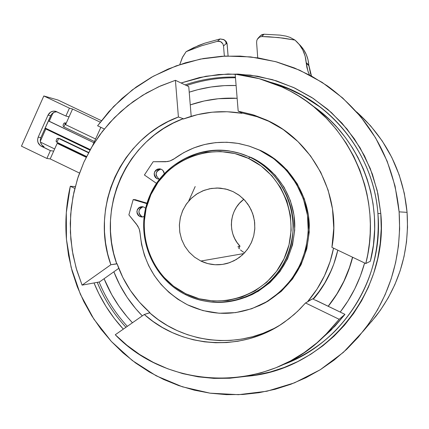 <?xml version="1.0" encoding="UTF-8"?>
<svg xmlns="http://www.w3.org/2000/svg" width="429" height="429" viewBox="0 0 429 429"><rect width="100%" height="100%" fill="white"/><g stroke="black" fill="none" stroke-linecap="round" stroke-linejoin="round"><path stroke-width="0.64" d="M249.828 157.191L248.514 158.403C284.658 175.043 301.523 222.442 284.046 258.751C267.106 295.324 220.785 311.374 185.682 293.715L185.902 294.836C221.605 312.8 268.736 296.487 285.982 259.282C303.77 222.34 286.604 174.115 249.828 157.191L248.514 158.403L234.819 153.544L220.479 151.512L206.059 152.359L192.112 156.054L179.166 162.425L167.707 171.219L158.167 182.089L150.89 194.627L146.144 208.344L144.096 222.731L144.825 237.248L148.295 251.356L154.386 264.521L162.864 276.255L173.429 286.116L185.682 293.715C150.322 276.592 134.202 230.464 150.89 194.627C167.047 158.542 212.618 141.216 248.514 158.403L261.03 165.91L271.879 175.777L280.614 187.634L286.888 201.013L290.454 215.39L291.168 230.196L289.007 244.841L284.046 258.751L276.507 271.385L266.682 282.244L254.971 290.916L241.833 297.072L227.794 300.493L213.385 301.061L199.169 298.766L185.682 293.715L185.902 294.836C207.266 304.788 228.764 304.912 250.397 295.211C277.579 280.593 291.886 257.572 293.323 226.153C293.221 197.077 275.659 169.358 249.828 157.191L251.684 157.706L264.312 165.272L275.252 175.225L284.068 187.183L290.395 200.675L293.994 215.17L294.712 230.1L292.53 244.868L287.527 258.896L279.917 271.632L270.007 282.582L258.188 291.329L245.565 297.313L252.241 294.514C279.193 280.024 293.382 257.202 294.809 226.056C294.707 197.243 277.295 169.766 251.684 157.706L239.704 153.292L229.156 150.922C193.227 145.463 156.885 169.278 146.713 204.183C136.25 239.001 153.453 279.006 185.902 294.836C149.936 277.413 133.548 230.502 150.515 194.047C166.951 157.346 213.304 139.715 249.828 157.191M200.858 261.03L194.643 257.223L189.259 252.279L184.899 246.38L181.73 239.752L179.864 232.636L179.37 225.289L180.26 217.98L182.507 210.982L186.03 204.547L190.701 198.911L196.348 194.289L202.772 190.851L209.738 188.728L216.977 187.999L220.533 188.159L227.526 189.505L233.086 191.629L238.712 194.932L243.699 199.174L247.903 204.22L251.196 209.926L253.48 216.119L254.687 222.619L254.778 229.236L253.748 235.762L251.641 242.01L248.509 247.79L244.45 252.938L239.586 257.298L234.062 260.746L228.046 263.175C218.71 265.883 209.647 265.17 200.858 261.03L194.541 257.143L189.087 252.086L184.706 246.053L181.558 239.275L179.767 232.003L179.397 224.523L180.459 217.112L182.92 210.049L186.685 203.609L191.613 198.032L197.522 193.538L204.188 190.299L211.352 188.438L218.747 188.036L226.088 189.114L233.086 191.629L239.473 195.49L244.997 200.552L249.447 206.617L252.643 213.454L254.461 220.796L254.826 228.351L253.732 235.832L251.217 242.943L247.383 249.41L242.38 254.982L236.406 259.443L229.692 262.628L222.501 264.42L215.106 264.741L207.802 263.599L200.858 261.03L243.86 253.555L200.858 261.03M243.624 252.241L241.94 251.121L243.624 252.241M240.53 249.973L241.94 251.121L240.53 249.973M238.631 247.882L239.42 248.868L238.631 247.882M238.052 246.568L238.175 247.093L238.052 246.568M239.993 246.112L238.251 246.353L238.063 246.761L238.251 246.353L239.993 246.112L238.964 248.327L239.993 246.112C227.193 233.312 229.097 209.813 243.828 199.303L239.468 203.282L236.588 206.987L234.288 211.089L232.631 215.497L231.639 220.098L231.349 224.801L231.757 229.494L232.861 234.073L234.631 238.433L237.023 242.476L239.993 246.112M160.934 169.128C155.373 171.396 154.719 174.683 158.961 178.979L157.073 178.748C152.729 174.11 153.555 170.806 159.55 168.838L161.39 169.316L162.645 170.168L163.781 171.707L164.286 173.563L162.982 170.517L161.39 169.316L159.47 168.838L157.513 169.149L155.818 170.2L154.644 171.841L154.167 173.809L154.461 175.815L155.48 177.552L157.073 178.748L159.481 179.193M143.05 206.783C138.106 209.395 137.677 212.639 141.768 216.516L139.779 216.522L141.693 217.015L144.128 216.506L142.364 216.999L139.779 216.522C135.553 212.258 136.175 208.971 141.645 206.66L144.074 207.148L145.613 208.301L144.074 207.148L142.16 206.66L140.219 206.96L138.529 208.001L137.366 209.625L136.889 211.588L137.183 213.588L138.197 215.32L139.779 216.522L142.948 216.913M258.692 305.936L267.986 301.174L281.327 291.334L292.524 279L301.126 264.645L306.783 248.825L309.255 232.164L308.451 215.326L304.386 198.97L297.233 183.751L287.28 170.27L274.93 159.052L260.671 150.525L249.539 146.225L239.291 143.618C215.497 139.65 193.849 144.67 174.335 158.687L169.927 160.982L167.519 161.572L153.158 161.728L144.412 174.994L156.478 183.371L144.412 174.994L153.158 161.728L165.76 161.749L169.927 160.982L173.15 159.486L183.741 152.627L193.865 147.876L204.536 144.519L215.567 142.632L226.769 142.246L237.945 143.383L248.884 146.016L259.4 150.118C287.762 163.444 307.373 193.425 308.36 225.311C307.797 259.727 293.061 285.693 264.151 303.206C238.733 316.152 213.175 316.682 187.484 304.799L202.901 310.591L219.16 313.24L235.644 312.618L251.721 308.73L266.768 301.71L280.191 291.811L291.457 279.402L300.107 264.956L305.797 249.034L308.29 232.271L307.475 215.32L303.389 198.863L296.192 183.548L286.175 169.981L273.745 158.692L259.4 150.118L260.671 150.525C288.856 163.776 308.349 193.565 309.325 225.252C308.767 259.448 294.122 285.253 265.385 302.654L264.151 303.201M258.735 305.915L265.385 302.654M279.252 325.557C238.588 349.694 184.363 343.886 149.646 312.827L149.936 312.628C134.754 299.206 123.788 282.899 117.047 263.706L110.864 264.736L82.084 285.135L99.517 281.944L118.758 268.334L113.862 271.798L119.771 284.926L127.113 297.308L135.784 308.778L142.305 315.883C129.805 303.164 120.324 288.465 113.862 271.798L99.517 281.944L82.084 285.135L110.864 264.736L107.695 253.963L105.566 242.937L104.483 231.757L104.467 220.522L105.513 209.336L107.615 198.3L110.757 187.516L114.908 177.086L120.029 167.106L126.088 157.663L133.017 148.858L140.766 140.766L149.254 133.462L158.419 127.027L168.168 121.525L178.41 116.999L175.413 80.309L158.548 86.814L142.61 95.308L127.826 105.663L114.393 117.712L102.493 131.279L92.283 146.16L83.896 162.151L77.451 179.022L73.016 196.536L70.656 214.446L70.394 232.507L72.233 250.477L76.147 268.098L82.084 285.135L76.78 270.265L73.016 254.923L70.839 239.269L70.259 223.471L71.294 207.695L73.933 192.112L78.148 176.871L83.896 162.151L91.13 148.107L99.775 134.883L109.738 122.63L120.924 111.486L133.221 101.571L146.493 93.007L160.607 85.891L175.413 80.309L188.765 86.626L190.256 104.896C205.421 99.694 221.053 97.49 237.14 98.279L218.409 98.718L204.145 100.987L190.256 104.896L188.765 86.626L175.413 80.309L178.41 116.999L183.231 118.677C126.855 139.125 96.048 207.69 116.763 263.91L110.864 264.736C89.8 207.556 121.101 137.816 178.41 116.999L183.231 118.677L183.258 119.042C202.273 111.846 221.868 109.937 242.053 113.315L242.02 112.95L257.604 116.833L270.452 121.938L256.306 116.42L242.02 112.95L242.053 113.315L227.156 111.744L212.216 112.189L197.496 114.64L183.258 119.042L183.231 118.677L173.155 123.123L163.567 128.534L154.553 134.856L146.198 142.031L138.572 149.989L131.751 158.644L125.794 167.927L120.753 177.735L116.667 187.993L113.578 198.589L111.508 209.443L110.478 220.442L110.494 231.488L111.551 242.482L113.647 253.319L116.763 263.91L117.047 263.706L122.817 277.461L130.309 290.342L139.398 302.134L149.936 312.628L144.289 314.495L115.267 334.759C169.407 391.232 268.071 393.339 324.678 335.735L339.151 319.289L305.528 302.96L297.678 311.239L289.066 318.683L279.788 325.22L269.938 330.791L259.609 335.339L248.906 338.835L237.934 341.243L226.796 342.551L215.599 342.744L204.456 341.827L193.463 339.816L182.733 336.738L172.351 332.62L162.43 327.504L153.046 321.444L144.289 314.495L115.267 334.759L126.979 345.286L139.715 354.536L153.351 362.398L167.744 368.784L182.738 373.616L198.177 376.828L213.889 378.383L229.703 378.244L245.447 376.415L260.945 372.892L276.019 367.712L290.492 360.923L304.199 352.59L316.977 342.798L328.673 331.66L339.151 319.289L305.528 302.96L312.644 298.799L307.893 301.292L317.026 289.119L324.48 275.788L330.115 261.545L333.548 248.139C329.552 268.184 320.999 285.902 307.893 301.292L308.22 301.453L305.528 302.96L300 308.955L294.074 314.537L284.507 322.072C242.567 352.359 182.046 348.482 144.289 314.495L149.646 312.827L158.258 319.653L167.487 325.611L177.252 330.636L187.462 334.684L198.016 337.709L208.826 339.682L219.793 340.578L230.802 340.385L241.752 339.098L252.547 336.727L263.074 333.29L273.225 328.812M312.988 299.04C320.715 290.283 326.914 280.512 331.59 269.723L324.785 282.968L318.742 291.967L312.988 299.04L312.644 298.799L313.524 299.345L312.977 299.034M311.985 105.336C360.757 138.229 385.376 203.528 370.35 261.256L365.787 263.535L331.912 247.356L333.773 228.148L332.496 208.869L328.105 190.068L320.731 172.265L310.58 155.952L297.941 141.57L283.178 129.515L266.699 120.104L270.055 121.75L252.719 114.682L238.192 111.159L242.02 112.95L238.192 111.159L235.183 74.174C251.442 75.869 267.069 80.153 282.062 87.023L259.1 78.646L235.183 74.174L238.192 111.159L254.038 115.106L266.699 120.104C313.336 141.002 341.849 196.203 331.912 247.356L365.787 263.535L367.792 254.252L369.444 242.98L370.179 233.489L370.334 223.986L369.911 214.489L368.629 203.132L366.924 193.785L364.65 184.55L359.856 170.131L353.673 156.269L346.176 143.12L336.25 129.311L326.228 118.072L313.712 106.714L306.252 101.046L298.466 95.86L290.401 91.184L282.062 87.023L288.529 90.192C349.308 120.64 383.467 196.536 365.787 263.535L370.35 261.256L373.396 245.275L374.667 229.022L374.404 216.355L373.058 203.732L370.64 191.302L367.16 179.107L363.358 168.951L357.99 157.497L352.633 148.102L345.522 137.682L337.569 127.949L330.105 120.184L320.731 111.889L312.156 105.454M97.233 282.362C104.129 299.072 113.701 314.049 125.96 327.295C113.701 314.049 104.129 299.072 97.233 282.362M301.045 94.611C344.085 117.648 374.227 163.969 377.922 213.621C380.544 258.939 366.489 297.855 335.751 330.368C320.463 345.785 302.788 357.26 282.722 364.8C342.433 343.532 383.95 278.759 377.922 213.621L380.78 213.374C388.856 294.155 323.766 370.892 245.983 376.319L255.915 375.043L270.259 371.959L284.261 367.449L297.785 361.55L310.687 354.316L322.844 345.801L334.132 336.095L344.428 325.279L353.625 313.46L361.631 300.75L368.361 287.28L373.734 273.176L377.702 258.585L380.212 243.651L381.242 228.528L380.78 213.374L377.922 213.621C373.67 152.375 328.298 97.533 270.517 82.271L286.111 87.564L294.739 91.382L301.887 95.249L288.722 88.932L275.021 83.993C291.57 89.06 306.799 96.879 320.715 107.443L301.887 95.249M123.327 329.134C110.789 315.519 101.019 300.123 94.015 282.952L98.885 293.736L105.99 306.435L114.275 318.393L123.327 329.134M235.419 77.075C218.136 76.716 201.357 79.317 185.092 84.888C201.357 79.317 218.136 76.716 235.419 77.075M181.059 82.979L199.598 77.515L218.731 74.523L238.138 74.072L257.491 76.196L276.453 80.867L294.696 88.031L311.904 97.571L327.761 109.347L341.983 123.155L354.316 138.76L364.527 155.899L372.431 174.265L377.879 193.538L380.78 213.374L377.214 190.567L370.286 168.576L360.151 147.919L347.066 129.081L331.344 112.489L313.368 98.531L293.575 87.505L272.426 79.649L250.418 75.118L228.056 73.986L205.85 76.255L181.059 82.979M262.216 34.545L264.012 34.223L280.105 35.119L285.987 36.1L290.084 37.387L295.061 40.149C301.759 46.053 305.469 53.523 306.199 62.564L308.826 65.149L311.481 76.04L310.532 73.622L308.864 65.685L306.242 63.106L306.896 67.503L308.456 72.581L309.54 75L307.936 71.176L306.199 62.564L308.826 65.149L308.864 65.685L306.242 63.106L305.148 56.156L302.853 50.113L299.415 44.68L294.964 40.069L278.48 37.548L261.878 36.54L259.727 36.996L257.309 39.248M70.308 186.256L75.257 186.631L70.308 186.256L74.796 188.438L70.308 186.256L66.307 212.645L66.441 239.323C64.988 221.439 66.275 203.748 70.308 186.256M371.337 321.825L380.373 310.258L388.24 297.823L394.846 284.641L400.128 270.844L404.032 256.569L406.504 241.967L407.523 227.172L407.073 212.35L399.115 211.856L395.061 186.041L387.146 161.165L375.568 137.832L360.623 116.608L342.68 97.989L322.19 82.4L299.656 70.2L275.632 61.653L250.686 56.912L225.407 56.065L200.381 59.089L176.169 65.873L153.314 76.233L132.309 89.897L113.605 106.542L97.587 125.777L109.025 111.47L121.949 98.493L136.224 87.001L151.684 77.14L168.152 69.037L185.441 62.8L203.346 58.526L221.654 56.274L240.143 56.086L258.585 57.985L276.748 61.958L294.407 67.97L311.331 75.96L327.306 85.838C369.685 116.833 393.624 158.837 399.115 211.856C401.978 256.295 390.068 295.999 363.395 330.968L343.431 352.316L320.195 369.777L294.433 382.861L266.94 391.227L238.535 394.68L210.076 393.173L182.373 386.802L156.215 375.809L132.325 360.537L111.358 341.463L93.876 319.133L80.341 294.197L71.117 267.342L66.441 239.323L68.549 255.448L72.169 271.294L77.268 286.722L83.805 301.592L91.726 315.771L100.954 329.118L111.417 341.522L123.021 352.863L135.666 363.031L149.233 371.927L163.61 379.461L178.662 385.558L194.257 390.154L210.248 393.2L226.485 394.648L242.814 394.482L259.089 392.691L275.139 389.275L290.819 384.271L305.963 377.702L320.42 369.637L334.052 360.135L346.707 349.292L358.263 337.199L368.591 323.981L377.579 309.754L385.14 294.675L391.178 278.877L395.64 262.532L398.466 245.796L399.63 228.85L399.115 211.856L407.073 212.35C403.185 172.077 386.336 138.572 356.526 111.83M287.049 362.709C303.035 356.258 317.492 347.195 330.421 335.521C317.492 347.195 303.035 356.258 287.049 362.709M99.094 282.025C105.883 298.482 115.294 313.256 127.322 326.34C115.294 313.256 105.883 298.482 99.094 282.025M235.478 77.778C218.667 77.552 202.343 80.148 186.518 85.564C202.343 80.148 218.667 77.552 235.478 77.778M132.459 322.758C120.259 309.867 110.8 295.184 104.075 278.721L111.755 294.691L118.897 306.113L127.097 316.784L132.459 322.758M189.221 92.176C204.424 87.237 220.05 85.022 236.106 85.532L224.474 85.628L210.993 87.001L197.731 89.699L189.221 92.176M337.8 250.171C333.639 268.624 325.482 284.985 313.331 299.238L318.136 293.248L324.286 284.095L329.515 274.356L333.773 264.13L337.8 250.171M195.19 186.54L188.653 201.115M316.232 300.45L328.185 306.242L336.744 294.224L343.87 281.258L349.469 267.519L352.52 257.196C347.892 275.37 339.779 291.72 328.185 306.242L344.959 314.371L334.969 326.163L321.922 338.379L331.156 330.057L344.959 314.371L339.151 319.289L344.959 314.371L315.996 300.423M190.256 104.896L191.195 116.334L190.256 104.896M328.255 306.279C339.875 291.774 348.01 275.434 352.665 257.266L348.927 269.492L344.063 281.151L338.079 292.251L328.255 306.279M340.213 312.071L347.983 300.938L354.778 288.83L360.36 276.078L364.623 262.972C359.652 281.011 351.517 297.377 340.213 312.071M95.592 139.001L100.858 127.333L95.592 139.001L65.562 124.646L95.592 139.001L92.589 145.656L95.592 139.001M100.236 122.168L72.571 109.014L65.562 124.646L69.064 116.833L65.889 116.034L55.614 111.283L53.024 111.186L50.59 112.135L48.016 115.144L38.192 137.124L37.58 139.741L37.966 142.401L40.272 145.597L50.386 150.622L53.679 151.142L50.193 158.912L57.17 143.361L53.679 151.142L50.386 150.622L46.879 158.451L21.45 146.166L43.822 95.967L58.038 100.043L101.394 120.656L58.038 100.043L43.822 95.967L69.423 108.146L65.889 116.034L69.064 116.833L72.571 109.014L69.423 108.146L65.889 116.034L55.293 111.213C52.022 110.811 49.598 112.125 48.016 115.144L38.192 137.124L40.884 137.623L40.272 140.224L40.658 142.868L41.988 145.147L44.053 146.718L41.388 146.278L50.386 150.622L46.879 158.451L50.193 158.912L79.472 173.059L50.193 158.912L46.879 158.451L21.45 146.166L43.822 95.967L69.423 108.146L72.571 109.014L100.236 122.168M45.163 128.046L90.278 149.598L45.163 128.046M45.817 128.968L89.967 150.145L45.817 128.968L40.305 141.291L45.817 128.968L44.986 128.448L45.817 128.968M40.439 142.106L54.66 148.954L40.439 142.106M56.918 111.771L54.37 112.2L51.303 114.623L40.884 137.623C39.554 141.57 40.616 144.605 44.053 146.718L41.388 146.278C37.924 144.149 36.856 141.098 38.192 137.124L40.884 137.623L50.643 115.787L48.016 115.144L50.643 115.787C51.979 113.138 54.081 111.797 56.944 111.771M86.186 157.314L57.17 143.361L58.703 143.635L57.17 143.361L86.186 157.314M52.981 112.945L49.222 121.343L93.908 142.728L48.391 120.833L49.222 121.343L52.981 112.945M86.497 156.687L58.703 143.635L86.497 156.687M63.733 123.504L64.859 122.855L65.583 123.037L63.857 126.893L94.45 141.527L63.857 126.893L63.261 126.421L63.074 124.973L63.261 126.421L63.857 126.893L65.583 123.037L66.216 123.182L64.211 123.021L63.074 124.973M59.122 138.487L88.68 152.483L59.937 138.685L58.676 138.444L88.524 152.772L58.676 138.444L57.309 138.417L56.735 139.093M56.735 139.087L56.086 141.136L56.95 142.289L86.578 156.531L56.95 142.289L58.676 138.444L56.95 142.289L56.36 141.817L56.086 140.755M56.832 138.889L57.953 138.261L59.937 138.685L58.323 138.315M66.007 123.128L65.31 122.93M257.722 57.845L256.601 42.482L257.722 57.851M224.351 56.113L223.525 46.005L222.919 43.897L220.629 41.656L217.444 41.307L201.55 45.774L186.143 51.641L182.69 56.901L179.767 64.607L182.245 57.77L186.143 51.641L198.648 45.447L204.724 43.2L193.635 47.689L186.143 51.641L201.55 45.774L217.444 41.307L220.147 38.942L204.724 43.2L220.147 38.942L223.804 39.554L225.595 41.425L226.244 43.49L223.525 46.005L224.351 56.113M300.171 45.281L303.603 49.571L306.236 54.413L307.995 59.658L308.826 65.149C308.167 56.762 304.842 49.705 298.847 43.978M224.501 40.069L226.228 41.634L227.027 43.468L228.089 55.968L227.123 44.133L226.244 43.49L225.595 41.425L224.185 39.811L220.147 38.942L217.444 41.307L219.61 41.297L221.546 42.23L222.919 43.897L223.525 46.005L226.244 43.49L227.123 44.133L226.517 42.106L225.145 40.524M363.395 330.968L375.825 316.371C399.158 285.789 409.577 251.115 407.073 212.35L404.343 193.425L399.222 175.016L391.811 157.438L382.234 140.975L370.656 125.912L357.282 112.489M97.587 125.777L104.311 128.979L97.587 125.777M256.601 42.482L256.858 40.272L257.952 38.331L260.569 35.559L264.012 34.223L261.878 36.54L264.012 34.223L280.105 35.119M258.365 37.908L259.727 36.996L261.878 36.54L268.999 36.787L283.21 38.111L294.964 40.069L290.084 37.387M260.569 35.559L261.61 34.819M316.007 300.429L314.21 299.694M146.874 203.652L133.188 199.576L128.877 214.87L136.486 224.169L139.007 228.475L139.741 230.882L141.565 244.525L144.45 255.389L148.718 265.776L154.295 275.515L161.079 284.432L168.967 292.374L177.815 299.206L187.484 304.799C159.121 289.5 143.324 265.69 140.101 233.371L139.253 229.15L137.725 225.911L128.877 214.87L133.188 199.576L135.215 199.673L147.013 203.19L135.215 199.673L133.188 199.576L146.874 203.652M239.264 153.164L251.684 157.706L239.264 153.164M156.365 176.062L156.07 174.072L156.547 172.109L157.711 170.485L159.395 169.434M141.768 216.516L140.197 215.32L139.189 213.599L138.894 211.615L139.366 209.663L140.524 208.049L142.203 207.014M252.241 294.514L250.397 295.211M216.977 187.999L225.434 188.953M56.065 111.411L55.293 111.213M254.038 115.106L257.604 116.833M324.678 335.735L331.156 330.057M141.645 206.66L142.482 206.681M159.55 168.838L160.478 168.983"/></g></svg>
